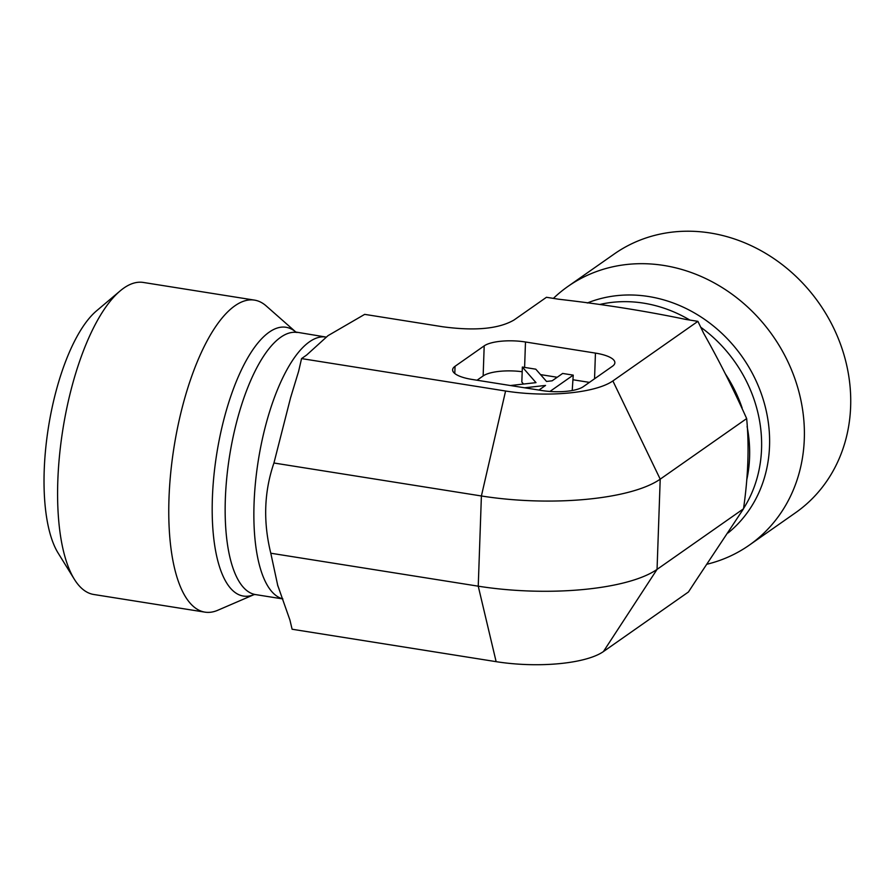 <?xml version="1.0" encoding="UTF-8"?>
<svg xmlns="http://www.w3.org/2000/svg" width="895" height="895" viewBox="0 0 895 895"><rect width="100%" height="100%" fill="white"/><g stroke="black" fill="none" stroke-linecap="round" stroke-linejoin="round"><path stroke-width="1.34" d="M694.934 582.052L743.51 508.796C748.22 476.162 749.272 446.09 746.665 418.58C733.464 389.157 719.121 360.696 703.615 333.22L697.899 321.35L612.874 380.934L660.208 479.161L657.053 569.377L603.42 651.571L688.445 591.987L694.934 582.052M697.899 321.35L685.704 319.403C645.675 311.046 603.319 304.322 558.648 299.221L546.453 297.285L514.021 320.007C498.761 328.89 474.921 331.128 442.499 326.731L364.679 314.369L327.995 335.67L306.638 355.035L301.559 358.593L298.628 371.28L290.618 397.593L273.937 463.006C264.103 491.691 263.052 521.751 270.793 553.222L277.696 585.263L289.946 620.123L292.106 629.241L496.132 661.662A82.083 25.026 2 0 0 603.42 651.571M553.39 298.382A157.967 139.486 55 0 1 567.922 286.445A157.967 139.486 55 0 1 772.799 335.77A157.967 139.486 55 0 1 749.227 545.189A157.967 139.486 55 0 1 706.86 564.253M496.132 661.662L478.243 586.18L481.398 495.975L505.585 391.014L301.559 358.593M505.585 391.014A82.083 25.026 2 0 0 612.874 380.934M454.794 373.517L455.04 366.301A31.593 9.632 2 0 0 452.613 369.825A31.593 9.632 2 0 0 472.045 379.435L542.001 390.556A31.593 9.632 2 0 0 583.294 386.674L612.448 366.245A31.593 9.632 2 0 0 614.876 362.71A31.593 9.632 2 0 0 595.443 353.1L594.548 378.786M455.04 366.301L484.195 345.862L483.143 375.934L477.024 380.23M524.604 367.409L525.488 341.991A31.593 9.632 2 0 0 484.195 345.862M525.488 341.991L595.443 353.1M567.922 286.445L614.25 253.979A157.967 139.486 55 0 1 819.138 303.304A157.967 139.486 55 0 1 795.565 512.723L749.227 545.189M746.665 418.58L660.208 479.161A136.812 41.707 2 0 1 481.398 495.975L273.937 463.006M204.921 612.135L93.74 594.481A157.967 56.396 -81 0 1 74.341 579.255A157.967 56.396 -81 0 1 62.84 429.611A157.967 56.396 -81 0 1 120.154 290.909A157.967 56.396 -81 0 1 123.778 288.1A157.967 56.396 -81 0 1 143.323 282.451L254.493 300.116A157.967 56.396 -81 0 1 266.173 305.911L295.876 332.079A136.085 48.576 99 0 0 269.205 332.157A136.085 48.576 99 0 0 212.719 490.807A136.085 48.576 99 0 0 254.158 594.571L217.821 610.245A157.967 56.396 -81 0 1 204.921 612.135A157.967 56.396 -81 0 1 170.676 473.22A157.967 56.396 -81 0 1 234.96 305.766A157.967 56.396 -81 0 1 254.493 300.116M120.154 290.909L96.582 310.811A132.695 47.368 99 0 0 48.431 427.329A132.695 47.368 99 0 0 58.097 553.02L74.341 579.255M743.51 508.796L657.053 569.377A136.812 41.707 2 0 1 478.243 586.18L270.793 553.222M510.396 385.532L536.004 382.635L522.356 367.051L535.792 369.187L546.532 381.449L552.148 380.811L562.642 373.45L573.236 375.128L549.933 391.462M523.553 384.044L521.83 382.087L522.356 367.051M572.218 390.522L573.236 375.128M538.935 390.063L545.547 385.432L524.649 387.792M522.188 371.727A31.593 9.632 2 0 0 483.143 375.934M589.413 382.378L573.068 379.782M557.205 377.265L540.558 374.613M746.732 479.955A132.695 117.167 -125 0 0 747.09 426.512M742.112 407.919A132.695 117.167 -125 0 0 725.397 373.942M743.544 508.517A132.695 117.167 -125 0 0 700.729 327.212M689.844 320.063A132.695 117.167 -125 0 0 599.684 304.49M728.138 532.917A136.085 120.154 -125 0 0 747.593 365.003A136.085 120.154 -125 0 0 587.277 303.002M295.786 332.034L325.892 337.046A132.695 47.368 99 0 0 309.48 341.8A132.695 47.368 99 0 0 255.422 543.22A132.695 47.368 99 0 0 282.82 598.856M297.162 332.481A132.695 47.368 99 0 0 280.75 337.236A132.695 47.368 99 0 0 226.759 477.896A132.695 47.368 99 0 0 255.522 594.582L282.842 598.934M279.061 589L277.629 585.285M291.043 396.373L290.606 397.581M254.079 594.582L255.522 594.582"/></g></svg>
